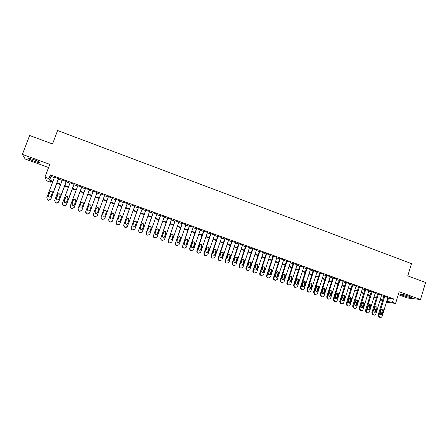 <?xml version="1.0" encoding="UTF-8"?>
<svg xmlns="http://www.w3.org/2000/svg" width="448" height="448" viewBox="0 0 448 448"><rect width="100%" height="100%" fill="white"/><g stroke="black" fill="none" stroke-linecap="round" stroke-linejoin="round"><path stroke-width="0.67" d="M34.496 161.392L39.738 162.859C40.656 162.59 38.584 161.476 33.527 159.516L28.269 158.038C27.384 158.334 29.456 159.449 34.496 161.392M403.29 295.551C406.834 296.783 409.455 297.472 411.152 297.618C411.869 297.534 411.034 297.052 408.654 296.156C405.082 294.918 402.455 294.23 400.775 294.09C400.064 294.174 400.898 294.661 403.29 295.551M50.87 181.143L50.484 182.174L46.682 180.813L44.929 177.206L48.899 178.634L49.56 180.107L52.942 181.322M398.266 294.622L407.506 297.982L420.51 299.527L425.6 282.498L407.775 275.878L411.488 263.626L57.613 130.53L52.522 143.976L29.646 135.481L22.4 154.381L25.155 159.012L48.58 167.524M382.357 301.347L380.391 300.642L382.48 300.933M380.682 299.695L380.391 300.642M58.554 178.685L54.482 177.218M66.326 181.49L62.3 180.04M74.066 184.285L70.084 182.846M81.766 187.068L77.823 185.646M89.426 189.834L85.529 188.423M97.048 192.584L93.195 191.195M104.636 195.328L100.828 193.95M112.202 198.055L108.422 196.689M119.739 200.782L115.954 199.41M127.243 203.487L123.452 202.121M134.708 206.186L130.911 204.814M142.139 208.869L138.337 207.497M149.537 211.54L145.729 210.162M156.895 214.194L153.082 212.822M164.22 216.843L160.406 215.466M171.511 219.475L167.692 218.092M178.763 222.09L174.944 220.713M185.987 224.7L182.162 223.317M193.172 227.298L189.342 225.915M200.329 229.88L196.493 228.497M207.446 232.45L203.61 231.067M214.536 235.01L210.694 233.621M221.592 237.558L217.745 236.169M228.609 240.089L224.762 238.7M235.603 242.603L231.75 241.226M242.564 245.106L238.7 243.734M249.491 247.598L245.622 246.238M256.385 250.079L252.51 248.724M263.245 252.549L259.37 251.199M270.077 255.013L266.196 253.663M276.875 257.46L272.989 256.116M283.646 259.902L279.754 258.558M290.382 262.326L286.49 260.994M297.091 264.746L293.188 263.413M303.766 267.148L299.863 265.821M310.414 269.545L306.505 268.218M317.027 271.93L313.118 270.609M323.613 274.305L319.698 272.983M330.17 276.668L326.256 275.352M336.7 279.026L332.78 277.704M343.196 281.366L339.27 280.05M349.664 283.702L345.738 282.386M356.104 286.026L352.173 284.71M362.516 288.338L358.585 287.028M368.9 290.64L364.963 289.33M375.25 292.93L371.314 291.626M381.578 295.215L377.642 293.905M387.733 297.959L393.478 298.861L50.327 174.854L50.954 176.394L54.337 177.615M58.402 179.082L62.154 180.438M66.175 181.888L69.933 183.249M73.914 184.682L77.678 186.043M81.614 187.46L85.383 188.821M89.281 190.226L93.05 191.593M96.908 192.982L100.682 194.342M104.496 195.72L108.276 197.086M112.062 198.453L115.808 199.802M119.599 201.174L123.306 202.513M127.103 203.879L130.771 205.206M134.568 206.578L138.197 207.889M141.999 209.261L145.589 210.554M149.397 211.926L152.947 213.209M156.755 214.586L160.266 215.852M164.08 217.23L167.558 218.484M171.371 219.862L174.81 221.099M178.629 222.482L182.028 223.703M185.853 225.086L189.213 226.302M193.043 227.679L196.364 228.883M200.194 230.266L203.482 231.448M207.318 232.837L210.566 234.007M214.407 235.39L217.616 236.55M221.458 237.938L224.633 239.086M228.48 240.475L231.622 241.606M235.469 242.995L238.571 244.115M242.43 245.51L245.493 246.613M249.351 248.007L252.386 249.105M256.245 250.494L259.241 251.58M263.105 252.974L266.073 254.044M269.937 255.438L272.866 256.497M276.735 257.891L279.63 258.938M283.506 260.333L286.367 261.369M290.242 262.769L293.07 263.788M296.946 265.188L299.74 266.196M303.621 267.596L306.387 268.593M310.268 269.998L313.001 270.978M316.882 272.384L319.581 273.358M323.473 274.758L326.133 275.722M330.025 277.127L332.662 278.079M336.554 279.485L339.153 280.42M343.05 281.831L345.621 282.755M349.518 284.166L352.061 285.079M355.958 286.49L358.467 287.392M362.37 288.803L364.851 289.699M368.754 291.105L371.202 291.99M375.11 293.401L377.53 294.274M381.433 295.686L383.824 296.548M387.878 297.489L383.936 296.178M44.929 177.206L49.778 164.36L22.4 154.381M50.327 174.854L48.899 178.634M393.478 298.861L392.431 302.31L395.59 303.447L386.45 302.159M420.51 299.527L399.14 291.738L395.59 303.447M52.752 181.821L49.857 180.779L50.484 182.174M382.642 300.401L380.251 299.544M376.342 298.133L373.918 297.265M370.009 295.859L367.556 294.98M363.647 293.574L361.166 292.678M357.258 291.278L354.749 290.371M350.846 288.971L348.303 288.058M344.4 286.653L341.824 285.729M337.926 284.323L335.322 283.388M331.419 281.988L328.787 281.042M324.89 279.642L322.224 278.684M318.326 277.284L315.627 276.31M311.735 274.915L309.002 273.93M305.116 272.535L302.35 271.538M298.463 270.144L295.669 269.136M291.782 267.742L288.954 266.722M285.074 265.328L282.206 264.298M278.331 262.903L275.43 261.862M271.555 260.467L268.626 259.414M264.751 258.026L261.789 256.956M257.919 255.567L254.918 254.486M251.054 253.098L248.018 252.006M244.154 250.617L241.086 249.514M237.222 248.13L234.119 247.01M230.261 245.627L227.119 244.496M223.266 243.113L220.091 241.97M216.238 240.587L213.024 239.428M209.182 238.045L205.929 236.88M202.087 235.497L198.8 234.315M194.958 232.938L191.638 231.739M187.802 230.362L184.442 229.152M180.606 227.774L177.206 226.554M173.382 225.182L169.943 223.944M166.118 222.566L162.641 221.318M158.822 219.946L155.305 218.68M151.491 217.314L147.935 216.031M144.127 214.665L140.532 213.371M136.724 212.005L133.09 210.694M129.287 209.328L125.614 208.012M121.817 206.646L118.104 205.307M114.307 203.946L110.555 202.597M106.764 201.236L102.978 199.875M99.165 198.503L95.379 197.142M91.521 195.754L87.746 194.398M83.843 192.993L80.074 191.638M76.126 190.221L72.363 188.866M68.376 187.432L64.613 186.082M60.586 184.632L56.829 183.282M386.697 301.353L392.431 302.31M57.014 182.79L60.771 184.139M64.798 185.59L68.561 186.939M72.542 188.373L76.311 189.728M80.254 191.145L84.022 192.506M87.926 193.906L91.7 195.266M95.558 196.65L99.344 198.01M103.158 199.382L106.943 200.743M110.729 202.11L114.486 203.459M118.278 204.82L121.99 206.158M125.793 207.525L129.461 208.846M133.263 210.213L136.898 211.518M140.706 212.89L144.301 214.178M148.109 215.55L151.665 216.826M155.478 218.198L158.995 219.464M162.814 220.836L166.286 222.09M170.111 223.462L173.55 224.7M177.374 226.078L180.774 227.298M184.604 228.676L187.97 229.886M191.8 231.263L195.126 232.462M198.962 233.839L202.25 235.021M206.091 236.404L209.345 237.574M213.186 238.958L216.401 240.111M220.248 241.494L223.429 242.637M227.282 244.026L230.423 245.151M234.276 246.54L237.384 247.654M241.242 249.043L244.311 250.146M248.175 251.535L251.21 252.627M255.074 254.022L258.076 255.097M261.946 256.491L264.908 257.555M268.778 258.95L271.712 260.002M275.587 261.397L278.482 262.438M282.363 263.833L285.225 264.863M289.106 266.258L291.934 267.277M295.82 268.671L298.614 269.679M302.501 271.074L305.267 272.07M309.154 273.465L311.886 274.45M315.773 275.85L318.478 276.819M322.37 278.219L325.035 279.182M328.933 280.582L331.565 281.529M335.462 282.929L338.072 283.87M341.97 285.27L344.54 286.194M348.443 287.599L350.986 288.512M354.889 289.918L357.403 290.819M361.306 292.225L363.787 293.115M367.696 294.521L370.149 295.406M374.058 296.811L376.482 297.679M380.391 299.085L382.782 299.947M388.472 298.222L387.436 301.622M50.954 176.394L49.56 180.107M387.901 297.416L382.082 316.467L381.102 317.436L379.764 317.178L378.924 315.347L384.754 296.279M383.958 296.106L378.118 315.196L378.924 315.347M382.273 313.779L381.517 314.546C380.565 314.591 380.145 314.098 380.251 313.062L381.265 309.753L381.97 309.002C382.945 308.924 383.387 309.411 383.286 310.475L382.273 313.779L381.461 313.634L380.682 314.401M382.021 308.991L382.469 310.335L381.461 313.634M379.943 317.313L378.958 317.022L378.118 315.196M381.601 295.142L375.749 314.227L374.814 315.185L373.419 314.938L372.574 313.102L378.442 294M377.664 293.832L371.784 312.956L372.574 313.102M375.945 311.534L375.222 312.29C374.242 312.368 373.806 311.875 373.912 310.817L374.931 307.502L375.598 306.762C376.6 306.645 377.054 307.132 376.958 308.224L375.945 311.534L375.144 311.394L374.36 312.166M375.698 306.729L376.158 308.09L375.144 311.394M373.626 315.078L372.63 314.787L371.784 312.956M375.278 292.858L369.393 311.976L368.502 312.917L367.046 312.687L366.201 310.845L372.103 291.71M371.342 291.547L365.428 310.705L366.201 310.845M369.583 309.282L368.906 310.022C367.898 310.134 367.444 309.646 367.545 308.554L368.57 305.234L369.191 304.517C370.222 304.354 370.692 304.836 370.608 305.962L369.583 309.282L368.805 309.142L368.004 309.921M369.342 304.466L369.824 305.833L368.805 309.142M367.287 312.833L366.274 312.542L365.428 310.705M368.922 290.562L363.003 309.714L362.174 310.632L360.646 310.425L359.794 308.582L365.736 289.414M364.986 289.251L359.038 308.448L359.794 308.582M363.199 307.014L362.566 307.737C361.53 307.894 361.06 307.412 361.144 306.286L362.751 302.266C363.81 302.053 364.302 302.529 364.224 303.688L363.199 307.014L362.432 306.886L361.626 307.664M362.964 302.187L363.457 303.565L362.432 306.886M360.914 310.582L359.89 310.285L359.038 308.448M362.538 288.254L356.58 307.446L355.824 308.336L354.217 308.151L353.366 306.309L359.341 287.101M358.607 286.944L352.621 306.18L353.366 306.309M356.782 304.741L356.205 305.435C355.141 305.648 354.642 305.172 354.721 304.007L356.278 300.009C357.37 299.74 357.879 300.205 357.818 301.409L356.782 304.741L356.031 304.612L355.214 305.396M356.558 299.897L357.062 301.291L356.031 304.612M354.519 308.319L353.478 308.017L352.621 306.18M356.132 285.942L350.134 305.166L349.451 306.018L347.76 305.872L346.903 304.018L352.912 284.782M352.201 284.626L346.175 303.895L346.903 304.018M350.336 302.45L349.821 303.117C348.723 303.391 348.202 302.926 348.27 301.717L349.77 297.752C350.89 297.416 351.428 297.87 351.378 299.113L350.336 302.45L349.602 302.333L348.774 303.117M350.118 297.601L350.644 299.006L349.602 302.333M348.09 306.046L347.032 305.743L346.175 303.895M349.692 283.618L343.661 302.876L343.062 303.671L341.275 303.582L340.413 301.722L346.461 282.447M345.766 282.302L339.702 301.61L340.413 301.722M343.862 300.154L343.414 300.776C342.283 301.129 341.74 300.681 341.785 299.421L343.23 295.495C344.378 295.075 344.938 295.518 344.91 296.811L343.862 300.154L343.146 300.042L342.306 300.826M343.65 295.294L344.193 296.71L343.146 300.042M341.639 303.761L340.564 303.458L339.702 301.61M343.224 281.282L337.154 300.574L336.65 301.308L334.757 301.28L333.894 299.421L339.982 280.106M339.298 279.961L333.2 299.309L333.894 299.421M337.361 297.847L336.986 298.413C335.821 298.861 335.255 298.424 335.272 297.108L336.655 293.238C337.831 292.723 338.414 293.143 338.414 294.498L337.361 297.847L336.661 297.741L335.815 298.53M337.154 292.975L337.714 294.403L336.661 297.741M335.154 301.465L334.062 301.162L333.2 299.309M336.728 278.936L330.624 298.262L330.215 298.911L328.21 298.967L327.342 297.102L333.469 277.754M332.808 277.614L326.67 296.996L327.342 297.102M330.831 295.534L330.529 296.027C329.342 296.582 328.742 296.167 328.731 294.79L330.047 290.987C331.246 290.36 331.856 290.758 331.89 292.174L330.831 295.534L330.142 295.434L329.291 296.218M330.63 290.646L331.201 292.085L330.142 295.434M328.647 299.163L327.533 298.855L326.67 296.996M330.198 276.578L324.061 295.938L323.758 296.475L322.297 296.878L321.636 296.643L320.768 294.773L326.928 275.397M326.284 275.257L320.107 294.678L320.768 294.773M324.268 293.205L324.05 293.614C322.84 294.291 322.213 293.91 322.162 292.46L323.411 288.742C324.621 287.991 325.265 288.355 325.338 289.845L324.268 293.205L323.602 293.11L322.734 293.899M324.072 288.31L324.666 289.761L323.602 293.11M322.106 296.85L320.975 296.542L320.107 294.678M323.646 274.21L317.464 293.608L315.694 294.543L315.034 294.314L314.16 292.438L320.359 273.022M319.732 272.888L313.516 292.342L314.16 292.438M317.677 290.87L317.537 291.166C316.316 291.995 315.661 291.642 315.56 290.119L316.747 286.496C317.962 285.611 318.629 285.942 318.752 287.498L317.677 290.87L317.027 290.78L316.154 291.57M317.486 285.958L318.097 287.42L317.027 290.78M315.543 294.521L314.39 294.213L313.516 292.342M317.061 271.83L310.738 291.514L309.064 292.202L308.398 291.967L307.518 290.091L313.757 270.637M313.152 270.508L306.897 290.002L307.518 290.091M311.058 288.518L310.985 288.697C309.775 289.677 309.086 289.369 308.93 287.767L310.061 284.262C311.265 283.22 311.959 283.511 312.138 285.146L311.058 288.518L310.425 288.439L309.54 289.229M310.867 283.601L311.5 285.074L310.425 288.439M308.946 292.186L307.77 291.878L306.897 290.002M310.447 269.444L304.164 288.982L302.4 289.85L301.734 289.615L300.843 287.756L307.126 268.246M306.538 268.117L300.244 287.65L300.854 287.728M304.405 286.16L304.394 286.199C303.206 287.347 302.501 287.084 302.271 285.41L303.363 282.022C304.539 280.823 305.25 281.081 305.491 282.778L304.405 286.16L303.789 286.087L302.898 286.877M304.22 281.232L304.875 282.716L303.789 286.087M302.322 289.839L301.123 289.531L300.244 287.65M303.8 267.042L297.506 286.546L295.708 287.487L295.042 287.246L294.101 285.578L300.468 265.838M299.897 265.709L293.563 285.286L294.157 285.359M297.724 283.791C296.643 284.973 295.915 284.771 295.54 283.181L296.677 279.642C297.791 278.454 298.514 278.673 298.844 280.302L297.724 283.791L297.125 283.724L296.229 284.519M297.545 278.852L298.245 280.246L297.125 283.724M295.708 287.487L294.448 287.174L293.563 285.286M297.125 264.634L290.791 284.172L288.988 285.113L288.316 284.872L287.426 282.979L293.776 263.424M293.227 263.295L286.854 282.912L287.426 282.979M291.015 281.411C290.024 282.576 289.285 282.419 288.803 280.941L289.962 277.25C290.993 276.074 291.726 276.254 292.169 277.777L291.015 281.411L290.433 281.35L289.531 282.145M290.836 276.461L291.581 277.726L290.433 281.35M288.988 285.113L287.739 284.805L286.854 282.912M290.422 262.209L284.049 281.786L282.234 282.727L281.557 282.486L280.594 281.176L280.666 280.588L287.056 260.994M286.524 260.87L280.112 280.526L280.666 280.588M284.273 279.02C283.36 280.157 282.615 280.05 282.05 278.69L283.22 274.848C284.172 273.694 284.911 273.829 285.443 275.246L284.273 279.02L283.707 278.964L282.8 279.759M284.094 274.058L284.872 275.201L283.707 278.964M282.234 282.727L281.002 282.425L280.039 281.114L280.112 280.526M283.685 259.778L277.273 279.39L275.453 280.33L274.77 280.09L273.823 278.936L273.874 278.186L280.308 258.558M279.793 258.434L273.342 278.135L273.874 278.186M277.502 276.612C276.657 277.732 275.918 277.665 275.279 276.41L276.444 272.434C277.329 271.309 278.068 271.398 278.673 272.714L277.502 276.612L276.954 276.567L276.041 277.368M277.323 271.645L278.124 272.675L276.954 276.567M275.453 280.33L274.232 280.034L273.286 278.886L273.342 278.135M276.92 257.331L270.469 276.982L268.638 277.922L267.954 277.682L267.03 276.668L267.053 275.772L273.526 256.105M273.034 255.987L266.538 275.727L267.053 275.772M270.698 274.198C269.914 275.29 269.175 275.257 268.486 274.109L269.634 270.01C270.458 268.906 271.202 268.962 271.858 270.178L270.698 274.198L270.166 274.159L269.248 274.96M270.519 269.22L271.331 270.15L270.166 274.159M268.638 277.922L267.434 277.631L266.51 276.623L266.538 275.727M270.122 254.878L263.631 274.562L261.789 275.503L261.1 275.262L260.215 274.372L260.198 273.347L266.711 253.646M266.241 253.529L259.7 273.308L260.198 273.347M263.861 271.779C263.127 272.838 262.399 272.838 261.666 271.779L262.797 267.579C263.57 266.498 264.303 266.521 265.009 267.646L263.861 271.779L262.427 272.541M263.682 266.784L264.499 267.624L264.477 268.335L263.351 271.74M261.789 275.503L260.602 275.218L259.717 274.327L259.7 273.308M263.295 252.414L256.76 272.132L254.912 273.073L254.223 272.832L253.372 272.042L253.316 270.911L259.868 251.177M259.414 251.054L252.834 270.878L253.316 270.911M256.995 269.343C256.306 270.379 255.584 270.407 254.822 269.427L255.926 265.132C256.654 264.079 257.382 264.074 258.121 265.115L256.995 269.343L255.578 270.116M256.81 264.337L257.628 265.098L257.634 265.899L256.502 269.315M254.912 273.073L253.736 272.793L252.89 272.009L252.834 270.878M256.435 249.934L249.861 269.69L248.002 270.631L247.307 270.39L246.501 269.685L246.4 268.464L252.991 248.69M252.56 248.573L245.935 268.442L246.4 268.464M250.096 266.896C249.446 267.904 248.73 267.96 247.946 267.053L247.884 266.106L249.026 262.674C249.71 261.643 250.438 261.61 251.205 262.584L250.096 266.896L248.696 267.674M249.911 261.884L250.729 262.573L250.762 263.452L249.626 266.874M248.002 270.631L246.036 269.657L245.935 268.442M249.542 247.447L242.928 267.238L241.058 268.178L240.363 267.938L239.596 267.305L239.45 266.006L246.081 246.198M245.678 246.075L239.008 265.989L239.45 266.006M243.163 264.438C242.547 265.423 241.836 265.502 241.035 264.656L240.94 263.648L242.094 260.204C242.743 259.196 243.466 259.146 244.25 260.053L244.317 260.999L243.163 264.438L241.786 265.222M242.973 259.414L243.79 260.047L243.858 260.994L242.71 264.421M241.058 268.178L239.148 267.282L239.008 265.989M242.614 244.944L235.962 264.774L234.086 265.714L233.386 265.468L232.652 264.902L232.467 263.536L239.142 243.69M238.756 243.566L232.042 263.525L232.467 263.536M236.202 261.968C235.609 262.937 234.909 263.026 234.097 262.237L233.968 261.173L235.127 257.729C235.754 256.738 236.466 256.665 237.261 257.516L237.362 258.524L236.202 261.968L234.847 262.758M236.001 256.934L236.824 257.522L236.919 258.524L235.766 261.957M234.086 265.714L232.226 264.891L232.042 263.525M235.659 242.435L228.967 262.298L227.074 263.239L226.374 262.993L225.68 262.483L225.456 261.055L232.17 241.17M231.806 241.046L225.047 261.05L225.456 261.055M229.208 259.482C228.637 260.439 227.942 260.546 227.125 259.801L226.962 258.686L228.127 255.237C228.732 254.262 229.438 254.173 230.244 254.974L230.373 256.032L229.208 259.482L227.875 260.282M229.001 254.447L229.83 254.99L229.953 256.043L228.794 259.487M227.074 263.239L225.271 262.472L225.047 261.05M228.67 239.91L221.934 259.812L220.035 260.753L219.33 260.506L218.669 260.036L218.406 258.563L225.165 238.644M224.823 238.521L218.025 258.569L218.406 258.563M222.18 256.99C221.626 257.93 220.937 258.048 220.114 257.342L219.923 256.189L221.099 252.734C221.676 251.776 222.376 251.675 223.199 252.431L223.35 253.534L222.18 256.99L220.87 257.796M221.962 251.944L222.796 252.454L222.953 253.551L221.782 257.001M220.035 260.753L218.282 260.036L218.025 258.569M221.654 237.373L214.872 257.314L212.962 258.255L212.257 258.009L211.624 257.578L211.327 256.06L218.131 236.102M217.806 235.984L210.963 256.071L211.327 256.06M215.118 254.486C214.581 255.41 213.898 255.539 213.069 254.873L212.856 253.68L214.032 250.219C214.598 249.273 215.292 249.161 216.115 249.878L216.3 251.026L215.118 254.486L213.842 255.298M214.883 249.43L215.74 249.906L215.919 251.048L214.743 254.503M212.962 258.255L211.26 257.583L210.963 256.071M214.598 234.825L207.777 254.8L205.856 255.746L205.145 255.494L204.546 255.102L204.215 253.54L211.058 233.548M210.756 233.436L203.868 253.562L204.215 253.54M208.029 251.972C207.502 252.885 206.825 253.019 205.99 252.386L205.75 251.16L206.937 247.688C207.486 246.758 208.174 246.635 209.003 247.324L209.21 248.5L208.029 251.972L206.78 252.79M207.771 246.91L208.645 247.358L208.852 248.534L207.67 251.994M205.856 255.746L204.198 255.114L203.868 253.562M207.514 232.266L200.648 252.28L198.722 253.226L198.005 252.974L197.428 252.605L197.07 251.014L203.958 230.983M203.672 230.882L196.745 251.037L197.07 251.014M200.9 249.441C200.385 250.342 199.713 250.488 198.878 249.883L198.61 248.629L199.808 245.151C200.34 244.233 201.029 244.104 201.863 244.754L202.093 245.963L200.9 249.441L199.685 250.264M200.62 244.378L201.522 244.798L201.751 246.008L200.564 249.474M198.722 253.226L197.103 252.627L196.745 251.037M200.39 229.695L193.486 249.743L191.548 250.69L190.826 250.438L190.277 250.096L189.89 248.472L196.818 228.402M196.56 228.312L189.582 248.506L189.89 248.472M193.738 246.904C193.239 247.794 192.567 247.946 191.733 247.363L191.442 246.086L192.646 242.603C193.166 241.696 193.85 241.556 194.684 242.178L194.942 243.421L193.738 246.904L192.567 247.727M193.435 241.836L194.365 242.234L194.617 243.466L193.424 246.938M191.548 250.69L189.969 250.124L189.582 248.506M193.239 227.114L186.29 247.201L184.341 248.147L183.618 247.89L183.086 247.57L182.678 245.924L189.65 225.814M189.409 225.73L182.678 245.924M186.547 244.35C186.049 245.23 185.388 245.392 184.548 244.832L184.234 243.533L185.444 240.038C185.959 239.142 186.637 238.991 187.477 239.596L187.751 240.862L186.547 244.35L185.416 245.174M186.211 239.282L187.18 239.658L187.454 240.918L186.25 244.395M184.341 248.147L182.801 247.61L182.392 245.963M186.049 224.515L179.054 244.642L177.1 245.588L176.372 245.33L175.862 245.034L175.426 243.359L182.442 223.21M182.224 223.132L175.426 243.359M179.318 241.786C178.83 242.659 178.17 242.827 177.33 242.284L176.994 240.962L178.214 237.462C178.718 236.578 179.396 236.421 180.236 237.003L180.533 238.291L179.318 241.786L178.242 242.609M178.942 236.718L179.956 237.07L180.253 238.353L179.043 241.836M177.1 245.588L175.599 245.073L175.162 243.404M178.83 221.906L171.791 242.071L169.826 243.018L169.092 242.76L168.605 242.48L168.146 240.783L175.207 220.601M175.006 220.528L168.146 240.783M172.054 239.21C171.573 240.078 170.912 240.246 170.072 239.725L169.725 238.381L170.946 234.881C171.444 233.996 172.116 233.839 172.962 234.399L173.275 235.71L172.054 239.21L171.041 240.027M171.634 234.147L172.704 234.472L173.018 235.777L171.797 239.271M169.826 243.018L168.358 242.53L167.899 240.839M171.573 219.285L164.494 239.49L162.512 240.436L161.778 240.178L161.308 239.91L160.826 238.19L167.933 217.974M167.759 217.907L160.826 238.19M164.758 236.622C164.282 237.479 163.626 237.658 162.781 237.149L162.417 235.788L163.649 232.277C164.142 231.403 164.808 231.241 165.654 231.784L165.99 233.111L164.758 236.622L163.811 237.429M164.282 231.571L165.418 231.868L165.749 233.19L164.522 236.69M162.512 240.436L161.084 239.971L160.608 238.258M164.287 216.653L157.158 236.897L155.17 237.843L154.431 237.58L153.978 237.328L153.479 235.592L160.625 215.331M160.474 215.275L153.479 235.592M157.427 234.018C156.957 234.875 156.302 235.054 155.456 234.562L155.07 233.184L156.313 229.667C156.8 228.799 157.466 228.631 158.312 229.158L158.665 230.507L157.427 234.018L156.554 234.814M156.89 228.995L158.099 229.247L158.446 230.591L157.214 234.097M155.17 237.843L153.776 237.395L153.272 235.665M156.962 214.01L149.789 234.287L147.79 235.234L147.05 234.976L146.608 234.735L146.087 232.977L153.283 212.682M153.149 212.632L146.087 232.977M150.058 231.409C149.593 232.254 148.938 232.439 148.092 231.958L147.694 230.569L148.943 227.046C149.425 226.184 150.086 226.01 150.937 226.52L151.306 227.886L150.058 231.409L149.279 232.17M149.447 226.408L150.746 226.621L151.11 227.976L149.867 231.493M147.79 235.234L146.429 234.808L145.908 233.055M149.604 211.35L142.386 231.666L140.375 232.613L139.63 232.355L139.205 232.126L138.667 230.35L145.908 210.017M145.796 209.978L138.667 230.35M142.654 228.782C142.195 229.622 141.54 229.813 140.694 229.342L140.28 227.937L141.534 224.409C142.01 223.552 142.677 223.373 143.528 223.877L143.909 225.254L142.654 228.782L141.982 229.505M141.96 223.832L143.354 223.983L143.735 225.355L142.486 228.872M141.501 232.59L140.207 232.697L139.042 232.21L138.51 230.44M142.206 208.678L134.943 229.034L132.922 229.981L132.177 229.718L131.762 229.505L131.208 227.713L138.494 207.34M138.404 207.306L131.208 227.713M135.218 226.145C134.764 226.979 134.109 227.17 133.258 226.716L132.832 225.294L134.098 221.76C134.568 220.909 135.229 220.724 136.086 221.217L136.483 222.606L134.658 226.811M134.434 221.256L135.934 221.329L136.326 222.718L135.072 226.24M134.204 229.886L132.782 230.07L131.628 229.594L131.074 227.808M134.775 205.996L127.467 226.391L125.434 227.338L124.684 227.074L123.715 225.064L131.051 204.652M130.978 204.624L123.715 225.064M127.747 223.49C127.294 224.325 126.638 224.521 125.787 224.073L125.345 222.639L126.622 219.094C127.086 218.249 127.747 218.064 128.604 218.546L129.018 219.951L127.31 224.073M126.857 218.691L128.475 218.669L128.884 220.069L127.618 223.597M126.89 227.142L125.317 227.433L124.169 226.962L123.598 225.165M127.31 203.302L119.952 223.731L117.914 224.683L117.158 224.414L116.183 222.398L123.564 201.947M123.519 201.93L116.183 222.398M120.238 220.83C119.784 221.659 119.134 221.855 118.278 221.413L117.824 219.974L119.106 216.423C119.571 215.578 120.232 215.393 121.089 215.858L121.514 217.28L119.93 221.301M119.246 216.143L120.982 215.992L121.408 217.403L120.131 220.942M119.549 224.347L117.813 224.784L116.676 224.325L116.094 222.51M119.812 200.592L112.403 221.06L110.354 222.012L109.222 221.553L108.618 219.722L116.043 199.231L108.618 219.722M112.689 218.154C112.241 218.977 111.591 219.178 110.734 218.747L110.27 217.291L111.558 213.735C112.022 212.895 112.683 212.705 113.54 213.164L113.977 214.598L112.515 218.478M111.614 213.606L113.456 213.304L113.893 214.732L112.61 218.277M112.168 221.491L110.281 222.124L109.525 221.855L108.545 219.839M112.274 197.87L104.821 218.378L102.76 219.33L101.629 218.876L101.013 217.034L108.489 196.504L101.013 217.034M105.106 215.46C104.658 216.283 104.009 216.485 103.152 216.065L102.676 214.598L103.97 211.036C104.434 210.196 105.095 210.006 105.952 210.459L106.406 211.898L105.039 215.617M103.947 211.098L105.89 210.605L106.338 212.044L105.05 215.594M104.731 218.579L102.704 219.447L101.948 219.178L100.968 217.162M104.698 195.132L97.199 215.684L95.127 216.63L94.36 216.362L93.374 214.329L100.895 193.76M93.296 214.654L93.979 216.317L95.094 216.759L97.16 215.813L104.709 195.138M97.49 212.761C97.042 213.578 96.393 213.78 95.53 213.366L95.043 211.893L96.348 208.32C96.807 207.486 97.468 207.29 98.33 207.738L98.79 209.188L97.49 212.761M94.982 212.134L96.314 208.471C96.774 207.642 97.434 207.452 98.291 207.894L98.801 209.166M97.087 192.382L89.538 212.974L87.455 213.92L86.688 213.651L85.697 211.613L93.268 191.005M85.602 212.201L86.335 213.618L87.45 214.06L89.527 213.114L97.121 192.394M89.835 210.045C89.387 210.862 88.738 211.064 87.875 210.655L87.377 209.171L88.687 205.593C89.146 204.764 89.807 204.568 90.675 205.005L91.146 206.466L89.835 210.045M87.298 209.619L88.676 205.755C89.135 204.926 89.796 204.73 90.658 205.167L91.202 206.265M89.438 189.622L81.844 210.252L79.75 211.198L78.977 210.93L77.98 208.886L85.602 188.233M77.913 209.714L78.658 210.913L79.766 211.344L81.855 210.398L89.494 189.644M82.141 207.312C81.693 208.13 81.043 208.337 80.181 207.934L79.671 206.438L80.993 202.854C81.446 202.026 82.107 201.824 82.975 202.255L83.457 203.728L82.141 207.312M79.61 207.071L81.004 203.022C81.458 202.199 82.118 202.003 82.981 202.429L83.535 203.353M81.754 186.844L74.11 207.514L72.005 208.466L71.226 208.191L70.23 206.142L77.896 185.455M70.213 207.183L70.935 208.186L72.044 208.617L74.144 207.67L81.833 186.878M74.407 204.574C73.965 205.386 73.31 205.593 72.447 205.195L71.926 203.689L73.259 200.099C73.713 199.276 74.374 199.074 75.242 199.5L75.734 200.978L74.407 204.574M71.904 204.49L73.293 200.278C73.746 199.455 74.407 199.259 75.275 199.679L75.807 200.452M74.032 184.055L66.338 204.764L64.221 205.716L63.437 205.442L62.434 203.386L70.157 182.655M62.49 204.596L63.185 205.453L64.282 205.878L66.394 204.932L74.133 184.094M66.64 201.813C66.198 202.63 65.542 202.838 64.674 202.44L64.142 200.928L65.486 197.333C65.94 196.51 66.601 196.308 67.474 196.728L67.978 198.218L66.64 201.813M64.176 201.874L65.542 197.523C65.996 196.7 66.657 196.498 67.525 196.918L68.029 197.557M66.27 181.255L58.526 202.003L56.398 202.95L55.614 202.675L54.606 200.614L62.373 179.85M54.74 201.97L56.487 203.123L58.61 202.177L66.399 181.3M58.834 199.046C58.391 199.858 57.736 200.066 56.862 199.674L56.325 198.156L57.674 194.55C58.128 193.732 58.789 193.525 59.662 193.939L60.178 195.44L58.834 199.046M56.414 199.214L57.758 194.751C58.206 193.928 58.873 193.726 59.741 194.141L60.206 194.667M58.47 178.438L50.674 199.226L48.535 200.178L47.751 199.898L46.738 197.831L54.555 177.022M46.945 199.304L48.647 200.357L50.781 199.41L58.621 178.494M50.988 196.263C50.546 197.07 49.885 197.282 49.017 196.896L48.468 195.367L49.823 191.755C50.277 190.938 50.943 190.73 51.817 191.139L52.338 192.651L50.988 196.263M48.619 196.526L48.58 195.563L49.93 191.962C50.383 191.145 51.044 190.943 51.918 191.352L52.338 191.783M379.59 317.24L380.397 317.402M378.958 317.022L379.764 317.178M383.286 310.475L382.469 310.335M373.262 315.011L374.058 315.162M372.63 314.787L373.419 314.938M376.958 308.224L376.158 308.09M366.912 312.766L367.685 312.911M366.274 312.542L367.046 312.687M370.608 305.962L369.824 305.833M360.528 310.509L361.29 310.649M359.89 310.285L360.646 310.425M364.224 303.688L363.457 303.565M354.116 308.246L354.861 308.381M353.478 308.017L354.217 308.151M357.818 301.409L357.062 301.291M347.682 305.973L348.41 306.102M347.032 305.743L347.76 305.872M351.378 299.113L350.644 299.006M341.214 303.688L341.925 303.811M340.564 303.458L341.275 303.582M344.91 296.811L344.193 296.71M334.718 301.392L335.412 301.51M334.062 301.162L334.757 301.28M338.414 294.498L337.714 294.403M328.188 299.09L328.871 299.197M327.533 298.855L328.21 298.967M331.89 292.174L331.201 292.085M321.636 296.772L322.297 296.878M320.975 296.542L321.636 296.643M325.338 289.845L324.666 289.761M315.05 294.448L315.694 294.543M314.39 294.213L315.034 294.314M318.752 287.498L318.097 287.42M308.437 292.113L309.064 292.202M307.77 291.878L308.398 291.967M312.138 285.146L311.5 285.074M301.79 289.766L302.4 289.85M301.123 289.531L301.734 289.615M305.491 282.778L304.875 282.716M294.448 287.174L295.042 287.246M298.822 280.403L298.217 280.342M287.739 284.805L288.316 284.872M292.113 278.018L291.53 277.962M281.002 282.425L281.557 282.486M285.382 275.615L284.816 275.57M274.232 280.034L274.77 280.09M278.611 273.207L278.068 273.168M267.434 277.631L267.954 277.682M271.818 270.788L271.286 270.76M260.602 275.218L261.1 275.262M264.986 268.358L264.477 268.335M253.736 272.793L254.223 272.832M258.126 265.916L257.634 265.899M246.842 270.357L247.307 270.39M251.238 263.463L250.762 263.452M239.915 267.91L240.363 267.938M244.317 260.999L243.858 260.994M232.96 265.451L233.386 265.468M237.362 258.524L236.919 258.524M225.966 262.982L226.374 262.993M230.373 256.032L229.953 256.043M218.943 260.501L219.33 260.506M223.35 253.534L222.953 253.551M211.887 258.009L212.257 258.009M216.3 251.026L215.919 251.048M204.798 255.506L205.145 255.494M209.21 248.5L208.852 248.534M197.674 252.991L198.005 252.974M202.093 245.963L201.751 246.008M190.518 250.466L190.826 250.438M194.942 243.421L194.617 243.466M183.327 247.923L183.618 247.89M187.751 240.862L187.454 240.918M180.533 238.291L180.253 238.353M39.738 162.859L39.894 162.445M411.152 297.618L411.247 297.304M381.517 314.546L380.705 314.395M375.222 312.29L374.427 312.15M368.906 310.022L368.127 309.882M362.566 307.737L361.799 307.602M356.205 305.435L355.454 305.306M349.821 303.117L349.087 302.994M343.414 300.776L342.698 300.664M336.986 298.413L336.286 298.306M330.529 296.027L329.846 295.926M324.05 293.614L323.383 293.518M317.537 291.166L316.887 291.077M310.985 288.697L310.352 288.613M300.238 287.678L300.843 287.756M304.394 286.199L303.778 286.126M293.513 285.505L294.101 285.578M298.844 280.302L298.245 280.246M286.782 283.321L287.353 283.388M292.169 277.777L291.581 277.726M280.039 281.114L280.594 281.176M285.443 275.246L284.872 275.201M273.286 278.886L273.823 278.936M278.673 272.714L278.124 272.675M266.51 276.623L267.03 276.668M271.858 270.178L271.331 270.15M259.717 274.327L260.215 274.372M265.009 267.646L264.499 267.624M252.89 272.009L253.372 272.042M258.121 265.115L257.628 265.098M246.036 269.657L246.501 269.685M251.205 262.584L250.729 262.573M239.148 267.282L239.596 267.305M244.25 260.053L243.79 260.047M232.226 264.891L232.652 264.902M237.261 257.516L236.824 257.522M225.271 262.472L225.68 262.483M230.244 254.974L229.83 254.99M218.282 260.036L218.669 260.036M223.199 252.431L222.796 252.454M211.26 257.583L211.624 257.578M216.115 249.878L215.74 249.906M204.198 255.114L204.546 255.102M209.003 247.324L208.645 247.358M197.103 252.627L197.428 252.605M201.863 244.754L201.522 244.798M189.969 250.124L190.277 250.096M194.684 242.178L194.365 242.234M182.801 247.61L183.086 247.57M187.477 239.596L187.18 239.658M180.236 237.003L179.956 237.07"/></g></svg>
